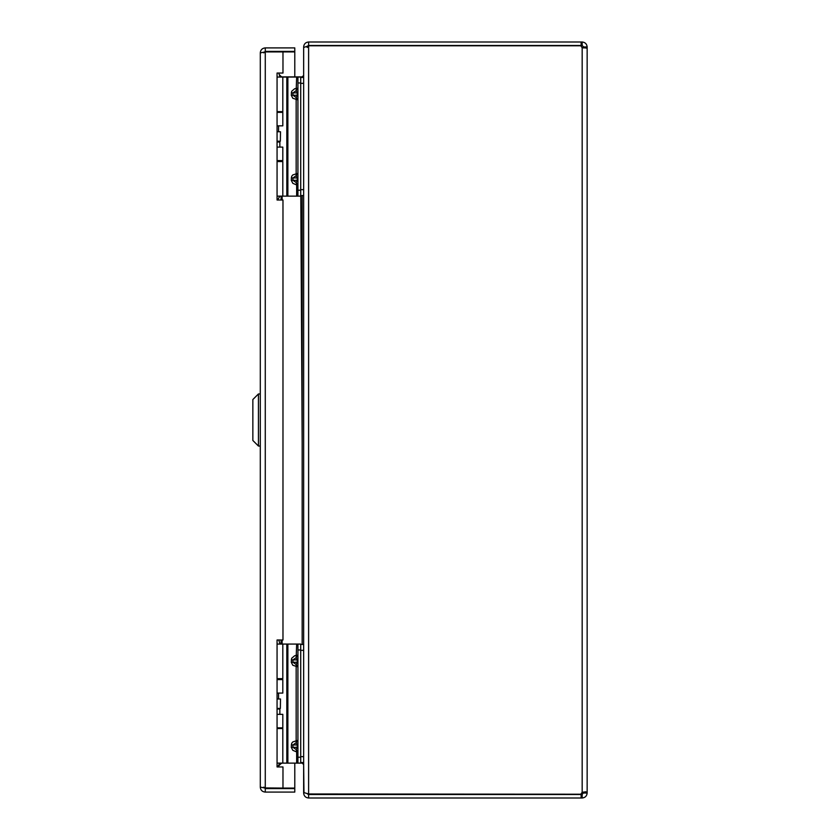 <?xml version="1.0" encoding="UTF-8"?>
<svg xmlns="http://www.w3.org/2000/svg" width="840" height="840" viewBox="0 0 840 840"><rect width="100%" height="100%" fill="white"/><g stroke="black" fill="none" stroke-linecap="round" stroke-linejoin="round"><path stroke-width="1.26" d="M264.022 787.92L282.975 788.077L282.975 766.952L277.064 766.952L277.064 639.996L282.975 639.996L282.975 200.004L277.064 200.004L277.064 73.038L282.975 73.038L282.975 51.923L294.788 51.923L294.788 76.892M264.033 52.08L265.272 51.923L265.272 788.077L260.295 787.122L260.295 52.878L265.272 51.923L282.975 51.923M263.791 52.878L265.272 51.398L294.788 51.398L294.788 47.901L265.272 47.901C262.248 48.206 260.589 49.865 260.295 52.878L260.295 401.1M265.272 51.398L265.272 47.901M260.295 438.9L260.295 787.122C260.589 790.135 262.248 791.795 265.272 792.089L294.788 792.089L294.788 788.592L265.272 788.592L265.272 792.089M282.975 788.077L294.788 788.077L294.788 763.13M263.791 787.122L265.272 788.592M260.295 446.04L260.295 393.96L258.437 393.96L258.437 446.04L260.295 446.04M258.437 393.96L252.851 399.536L252.851 440.465L258.437 446.04M280.675 763.13L281.085 763.539L277.662 766.952M281.085 763.539L282.125 763.109M280.487 77.059L281.085 76.461L279.174 74.55M281.085 76.461L282.125 77.059M581.123 42L582.173 42C585.165 42.326 586.824 43.985 587.15 46.977L583.653 46.977L582.173 45.496L581.123 45.496L581.123 42L308.616 42C305.603 42.294 303.944 43.953 303.649 46.977L303.649 75.421L302.169 76.892L282.125 76.892M303.975 793.023L303.649 764.578L302.169 763.109L300.72 763.109M303.576 762.562L303.649 764.064M303.576 77.438L303.649 75.936M307.146 47.492L308.616 46.022L308.616 793.978L303.649 792.509L303.649 47.492L308.616 45.78L581.018 45.78A3.308 3.308 0 0 0 582.173 47.544L586.698 48.111L587.15 47.544L583.59 47.974L583.653 46.977M303.649 793.023C303.944 796.047 305.603 797.706 308.616 798L581.123 798L581.123 794.504L308.616 794.504L307.461 793.937M307.461 46.063L308.616 45.496L308.616 42M308.616 793.978L581.018 794.22A3.308 3.308 0 0 1 582.173 792.456L585.69 791.763L587.15 792.456L583.59 792.025M308.616 794.504L308.616 798M587.15 46.977L587.15 793.023C586.824 796.005 585.165 797.664 582.173 798L582.173 794.504L583.653 792.456M582.173 798L581.123 798M587.15 793.023L583.653 793.023M581.123 794.504L582.173 794.504M582.173 45.496L582.173 42M581.123 45.496L308.616 45.496M303.649 77.438L300.72 77.438M300.72 195.562L303.649 195.562M303.649 644.438L300.72 644.438M300.72 762.562L303.649 762.562M273 51.923L278.197 51.923M278.786 73.038L279.856 76.598L278.786 73.038M279.394 141.204L279.856 142.002L277.064 142.002M277.064 199.647L277.82 199.647L277.064 199.647M277.064 77.059L300.72 77.059L300.72 196.13L297.927 196.13L297.927 190.228L300.72 190.228M277.064 111.647L282.807 111.647L282.807 77.059M280.024 161.542L277.064 161.542L282.807 161.542L282.807 196.13L300.72 196.13M277.064 196.13L282.807 196.13M297.927 184.936L296.656 184.936L296.163 182.511L297.234 180.306L297.234 177.944L296.163 175.739L292.95 177.944L292.95 180.306L296.163 182.511L297.927 184.936M300.72 77.059L297.927 77.059L297.927 190.228M296.656 196.13L296.656 184.936L292.814 183.32L291.281 180.306L291.669 176.337L292.814 174.93L297.927 173.303L296.163 175.739L296.163 97.461L297.927 99.886L292.814 98.27L291.281 95.256L291.669 91.287L294.556 88.82L296.656 88.252L297.927 88.252L296.163 90.689L292.95 92.894L292.95 95.256L296.163 97.461L297.234 95.256L297.234 92.894L296.163 90.689L296.656 77.059M278.775 639.996L279.856 643.598L278.775 639.996M279.531 708.435L279.856 709.002L277.064 709.002M277.064 766.647L277.82 766.647L277.064 766.647M277.064 644.059L300.72 644.059L300.72 763.13L297.927 763.13L297.927 757.228L300.72 757.228M277.064 678.647L282.807 678.647L282.807 644.059M277.064 728.543L282.807 728.543L282.807 763.13L300.72 763.13M277.064 763.13L282.807 763.13M297.927 751.937L296.656 751.937L296.163 749.511L297.234 747.306L297.234 744.944L296.163 742.739L292.95 744.944L292.95 747.306L296.163 749.511L297.927 751.937M300.72 644.059L297.927 644.059L297.927 757.228M296.656 763.13L296.656 751.937L292.814 750.32L291.281 747.306L291.669 743.337L292.814 741.93L297.927 740.303L296.163 742.739L296.163 664.461L297.927 666.887L292.814 665.27L291.281 662.256L291.669 658.287L294.556 655.82L296.656 655.252L297.927 655.252L296.163 657.688L292.95 659.894L292.95 662.256L296.163 664.461L297.234 662.256L297.234 659.894L296.163 657.688L296.656 644.059M277.064 679.591L282.807 679.591L282.807 693.084L277.064 693.084M277.064 727.839L282.807 727.839L282.807 714.347L277.064 714.347M280.35 708.435L280.497 698.985L280.35 708.435L277.064 708.435M280.35 698.985L277.064 698.985M277.064 112.361L282.807 112.361L282.807 125.843L277.064 125.843M277.064 160.597L282.807 160.597L282.807 147.105L277.064 147.105M280.35 141.204L280.497 131.754L280.35 141.204L277.064 141.204M280.35 131.754L277.064 131.754M281.085 644.059L281.085 639.996M281.085 200.004L281.085 196.13M282.125 196.13L282.125 200.004M282.125 639.996L282.125 644.059M302.169 644.438L302.169 195.562M302.169 763.109L302.169 762.562M302.169 76.892L302.169 77.438M582.173 792.456L582.173 47.544M300.72 83.349L303.649 83.349M303.649 189.661L300.72 189.661M300.72 650.339L303.649 650.339M303.649 756.651L300.72 756.651M286.818 77.059L286.818 196.13M287.868 77.059L287.868 196.13M300.72 82.971L297.927 82.971M291.281 95.256L297.927 95.256M297.927 92.894L291.281 92.894M297.927 177.944L291.281 177.944M291.281 180.306L297.927 180.306M286.818 644.059L286.818 763.13M287.868 644.059L287.868 763.13M300.72 649.971L297.927 649.971M291.281 662.256L297.927 662.256M297.927 659.894L291.281 659.894M297.927 744.944L291.281 744.944M291.281 747.306L297.927 747.306M278.197 51.702L273 51.702M279.856 111.647L279.856 112.361M278.555 125.843L278.555 131.754M279.856 142.002L279.856 147.105M279.856 160.597L279.856 161.542M277.82 199.647L279.856 196.13M300.794 195.562L302.169 442.901M279.856 678.647L279.856 679.591M278.555 693.084L278.555 698.985M279.856 709.002L279.856 714.347M279.856 727.839L279.856 728.543M277.82 766.647L279.856 763.13"/></g></svg>
